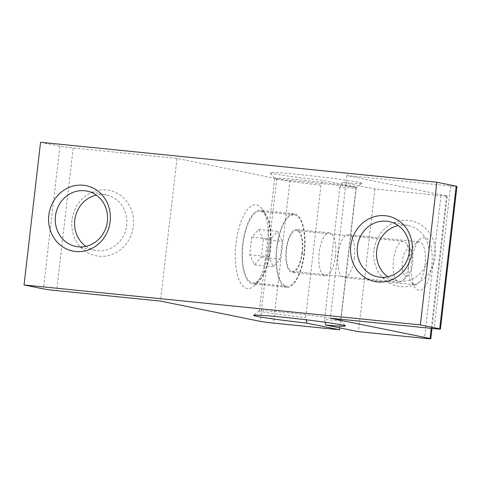 <?xml version="1.0" encoding="UTF-8"?>
<svg xmlns="http://www.w3.org/2000/svg" width="481" height="481" viewBox="0 0 481 481"><rect width="100%" height="100%" fill="white"/><g stroke="black" fill="none" stroke-linecap="round" stroke-linejoin="round"><path stroke-width="0.36" stroke-dasharray="2.4 1.8" d="M408.97 263.287A20.533 7.858 -84.2 0 1 402.603 280.633A20.533 7.858 -84.2 0 1 399.176 282.137A20.533 7.858 -84.2 0 1 393.422 260.924A20.533 7.858 -84.2 0 1 403.294 241.288A20.533 7.858 -84.2 0 1 406.349 243.446A20.533 7.858 -84.2 0 1 408.97 263.287M302.032 252.507A20.533 7.858 -84.2 0 1 292.238 271.356A20.533 7.858 -84.2 0 1 286.484 250.144A20.533 7.858 -84.2 0 1 296.356 230.507A20.533 7.858 -84.2 0 1 302.032 252.507M412.68 263.396A13.684 5.237 -84.2 0 1 408.435 274.958A13.684 5.237 -84.2 0 1 402.32 261.82A13.684 5.237 -84.2 0 1 410.936 250.168A13.684 5.237 -84.2 0 1 412.68 263.396M302.417 252.585A21.555 8.249 -84.2 0 1 292.135 272.378A21.555 8.249 -84.2 0 1 286.093 250.102A21.555 8.249 -84.2 0 1 296.458 229.485A21.555 8.249 -84.2 0 1 302.417 252.585M335.443 255.91A21.555 8.249 -84.2 0 1 325.162 275.709A21.555 8.249 -84.2 0 1 319.119 253.433A21.555 8.249 -84.2 0 1 329.485 232.816A21.555 8.249 -84.2 0 1 335.443 255.91M40.554 142.286L59.884 146.212A10.263 0.367 -173.4 0 0 73.184 147.95L176.978 158.417L276.713 178.698A10.263 0.367 -173.4 0 0 290.013 180.435L356.066 187.097L323.545 180.483L320.965 185.173L305.639 317.646L306.187 319.787M356.066 187.097L339.778 327.868M342.418 182.383L339.839 187.073A41.059 1.455 -173.4 0 0 356.187 187.849L361.874 183.345A46.194 1.641 -173.4 0 1 342.418 182.383L374.94 188.997L440.987 195.659A10.263 0.367 -173.4 0 0 447.318 196.05A10.263 0.367 -173.4 0 0 446.56 195.821L346.825 175.541L450.619 186.003A10.263 0.367 -173.4 0 0 456.95 186.4M361.874 183.345A46.194 1.641 -173.4 0 0 316.209 176.353A46.194 1.641 -173.4 0 0 270.16 172.733A46.194 1.641 -173.4 0 0 323.545 180.483M325.198 322.252L324.513 319.552A41.059 1.455 -173.4 0 0 340.891 320.274A41.059 1.455 -173.4 0 0 340.873 320.22A41.059 1.455 -173.4 0 0 300.27 314.105A41.059 1.455 -173.4 0 0 259.349 310.786A41.059 1.455 -173.4 0 0 259.319 310.834A41.059 1.455 -173.4 0 0 305.639 317.646M356.187 187.849A41.059 1.455 -173.4 0 0 356.217 187.8A41.059 1.455 -173.4 0 0 315.602 181.632A41.059 1.455 -173.4 0 0 274.645 178.361A41.059 1.455 -173.4 0 0 274.663 178.415A41.059 1.455 -173.4 0 0 320.965 185.173M339.839 187.073L324.513 319.552M267.689 249.873A42.087 16.101 -84.2 0 1 254.629 285.431A42.087 16.101 -84.2 0 1 235.816 245.033A42.087 16.101 -84.2 0 1 262.319 209.205A42.087 16.101 -84.2 0 1 267.689 249.873M176.978 158.417L160.474 301.082M72.012 219.997A33.363 30.802 -78.5 0 0 114.688 253.319A33.363 30.802 -78.5 0 0 121.326 195.953A33.363 30.802 -78.5 0 0 72.012 219.997M373.953 250.439A33.363 30.802 -78.5 0 0 416.636 283.76A33.363 30.802 -78.5 0 0 423.274 226.395A33.363 30.802 -78.5 0 0 373.953 250.439M346.825 175.541L330.321 318.206M431.734 265.819A26.689 10.215 -84.2 0 1 415.037 287.518A26.689 10.215 -84.2 0 1 411.52 262.752A26.689 10.215 -84.2 0 1 419.913 239.183A26.689 10.215 -84.2 0 1 431.734 265.819M374.94 188.997L358.429 331.662M354.311 257.816A21.555 8.249 -84.2 0 1 344.035 277.609A21.555 8.249 -84.2 0 1 337.987 255.339A21.555 8.249 -84.2 0 1 348.358 234.716A21.555 8.249 -84.2 0 1 354.311 257.816M270.472 249.958A36.953 14.141 -84.2 0 1 259.006 281.181A36.953 14.141 -84.2 0 1 252.85 283.892A36.953 14.141 -84.2 0 1 242.484 245.707A36.953 14.141 -84.2 0 1 260.263 210.359A36.953 14.141 -84.2 0 1 265.759 214.249A36.953 14.141 -84.2 0 1 270.472 249.958M85.871 246.338A28.229 26.058 -78.5 0 0 95.118 250.36A28.229 26.058 -78.5 0 0 126.281 227.892A28.229 26.058 -78.5 0 0 106.367 195.033A28.229 26.058 -78.5 0 0 96.284 195.124M387.818 276.779A28.229 26.058 -78.5 0 0 397.065 280.802A28.229 26.058 -78.5 0 0 428.228 258.333A28.229 26.058 -78.5 0 0 408.315 225.475A28.229 26.058 -78.5 0 0 398.232 225.571M425.084 264.947A21.555 8.249 -84.2 0 1 414.802 284.746A21.555 8.249 -84.2 0 1 411.598 282.479A21.555 8.249 -84.2 0 1 408.76 262.47A21.555 8.249 -84.2 0 1 415.536 243.434A21.555 8.249 -84.2 0 1 419.125 241.853A21.555 8.249 -84.2 0 1 425.084 264.947M304.443 253.379A36.953 14.141 -84.2 0 1 286.82 287.319A36.953 14.141 -84.2 0 1 276.455 249.134A36.953 14.141 -84.2 0 1 294.234 213.786A36.953 14.141 -84.2 0 1 304.443 253.379M304.052 253.301A35.925 13.745 -84.2 0 1 286.923 286.297A35.925 13.745 -84.2 0 1 276.846 249.17A35.925 13.745 -84.2 0 1 294.125 214.803A35.925 13.745 -84.2 0 1 304.052 253.301M270.088 249.88A35.925 13.745 -84.2 0 1 252.952 282.87A35.925 13.745 -84.2 0 1 242.875 245.749A35.925 13.745 -84.2 0 1 260.161 211.381A35.925 13.745 -84.2 0 1 270.088 249.88M263.378 239.478L261.333 257.131L254.515 264.778L249.735 254.774L251.779 237.121L258.598 229.479L263.378 239.478L282.245 241.384L280.207 259.031L273.382 266.678L268.608 256.674L270.653 239.027L277.471 231.379L282.245 241.384M261.333 257.131L280.207 259.031M254.515 264.778L273.382 266.678M249.735 254.774L268.608 256.674M251.779 237.121L270.653 239.027M258.598 229.479L277.471 231.379M290.013 180.435L273.509 323.1M276.713 178.698L260.209 321.362M73.184 147.95L56.68 290.62M59.884 146.212L43.38 288.883M450.619 186.003L434.115 328.667M446.56 195.821L431.223 328.379M440.987 195.659L424.482 338.323M403.294 241.288L296.356 230.507M399.176 282.137L292.238 271.356M410.936 250.168L406.349 243.446M408.435 274.958L402.603 280.633M329.485 232.816L296.458 229.485M325.162 275.709L292.135 272.378M259.349 310.786L253.661 315.283M340.873 320.22L345.376 325.896M340.891 320.274L356.217 187.8M259.319 310.834L274.645 178.361M274.663 178.415L270.16 172.733M431.998 328.457L447.318 196.05M265.759 214.249L262.319 209.205M259.006 281.181L254.629 285.431M411.598 282.479L415.037 287.518M415.536 243.434L419.913 239.183M419.125 241.853L348.358 234.716M414.802 284.746L344.035 277.609M294.234 213.786L260.263 210.359M286.82 287.319L252.85 283.892M106.367 195.033L87.043 191.101M95.118 250.36L75.788 246.428M408.315 225.475L388.985 221.549M397.065 280.802L377.735 276.87M294.125 214.803L260.161 211.381M286.923 286.297L252.952 282.87"/><path stroke-width="0.72" d="M339.778 327.868L339.556 329.762L307.04 323.148L306.187 319.787M307.04 323.148A46.194 1.641 -173.4 0 1 253.661 315.283A46.194 1.641 -173.4 0 1 299.705 319.023A46.194 1.641 -173.4 0 1 345.376 325.896A46.194 1.641 -173.4 0 1 325.908 325.048L358.429 331.662L424.482 338.323A10.263 0.367 -173.4 0 0 430.814 338.714A10.263 0.367 -173.4 0 0 430.05 338.486L330.321 318.206L434.115 328.667A10.263 0.367 -173.4 0 0 440.446 329.064L456.95 186.4A10.263 0.367 -173.4 0 0 456.186 186.171L436.862 182.239L40.554 142.286L24.05 284.95L43.38 288.883A10.263 0.367 -173.4 0 0 56.68 290.62L160.474 301.082L260.209 321.362A10.263 0.367 -173.4 0 0 273.509 323.1L339.556 329.762M440.446 329.064A10.263 0.367 -173.4 0 0 439.682 328.836L420.352 324.903L24.05 284.95M325.908 325.048L325.198 322.252M350.763 245.725A33.363 30.802 -78.5 0 0 393.44 279.04A33.363 30.802 -78.5 0 0 400.078 221.681A33.363 30.802 -78.5 0 0 350.763 245.725M436.862 182.239L420.352 324.903M48.815 215.284A33.363 30.802 -78.5 0 0 91.498 248.599A33.363 30.802 -78.5 0 0 98.136 191.24A33.363 30.802 -78.5 0 0 48.815 215.284M96.284 195.124A28.229 26.058 -78.5 0 0 74.796 220.082A28.229 26.058 -78.5 0 0 85.871 246.338M357.413 246.591A28.229 26.058 -78.5 0 0 377.735 276.87A28.229 26.058 -78.5 0 0 408.898 254.401A28.229 26.058 -78.5 0 0 388.985 221.549A28.229 26.058 -78.5 0 0 357.413 246.591M55.465 216.149A28.229 26.058 -78.5 0 0 75.788 246.428A28.229 26.058 -78.5 0 0 106.956 223.96A28.229 26.058 -78.5 0 0 87.043 191.101A28.229 26.058 -78.5 0 0 55.465 216.149M398.232 225.571A28.229 26.058 -78.5 0 0 376.743 250.523A28.229 26.058 -78.5 0 0 387.818 276.779M456.186 186.171L439.682 328.836M431.223 328.379L430.05 338.486M430.814 338.714L431.998 328.457"/></g></svg>
